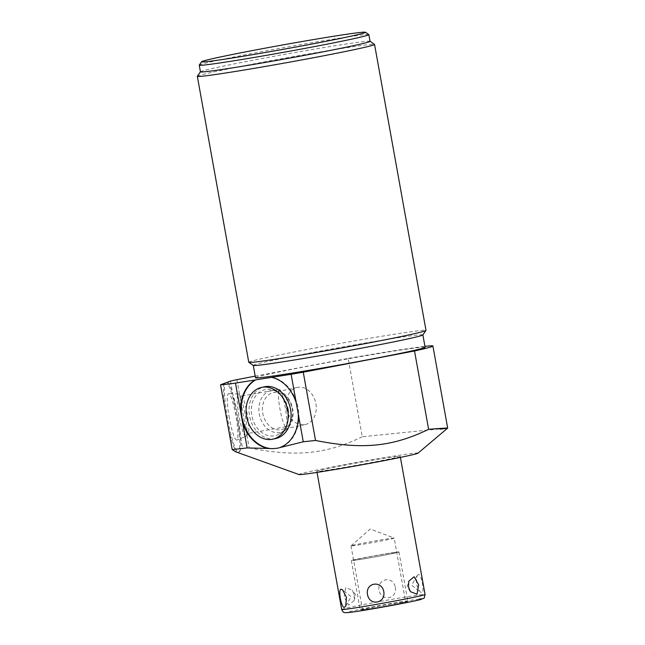 <?xml version="1.0" encoding="UTF-8"?>
<svg xmlns="http://www.w3.org/2000/svg" width="645" height="645" viewBox="0 0 645 645"><rect width="100%" height="100%" fill="white"/><g stroke="black" fill="none" stroke-linecap="round" stroke-linejoin="round"><path stroke-width="0.48" stroke-dasharray="3.23 2.42" d="M364.046 609.622A21.93 0.581 169.8 0 1 362.49 609.686A21.93 0.581 169.8 0 1 379.921 605.969A21.93 0.581 169.8 0 1 404.093 601.979A21.93 0.581 169.8 0 1 405.657 601.914A21.93 0.581 169.8 0 1 388.226 605.631A21.93 0.581 169.8 0 1 364.046 609.622M351.025 545.839L370.254 529.021L394.143 538.075A21.93 0.581 169.8 0 0 392.611 538.164A21.93 0.581 -10.2 0 0 368.9 542.066A21.93 0.581 -10.2 0 0 351.025 545.839A21.93 0.581 -10.2 0 0 351.009 545.863A21.93 0.581 -10.2 0 0 352.565 545.799A21.93 0.581 169.8 0 0 376.745 541.816A21.93 0.581 169.8 0 0 394.168 538.099L405.657 601.914M397.191 456.402A42.36 1.121 -10.2 0 0 350.493 464.102A42.36 1.121 -10.2 0 0 316.832 471.277A42.36 1.121 -10.2 0 0 319.847 471.156A42.36 1.121 -10.2 0 0 366.545 463.449A42.36 1.121 -10.2 0 0 400.206 456.281A42.36 1.121 -10.2 0 0 397.191 456.402M418.444 574.518L417.065 575.703L416.275 584.241L420.209 592.005L421.701 592.61C424.926 593.215 421.532 573.687 418.444 574.518M395.288 587.369C397.514 599.165 381.284 602.019 378.994 590.24C377.027 578.347 393.257 575.493 395.288 587.369M354.307 594.948L354.024 600.648L348.735 605.107L344.148 597.125L345.744 587.676L352.38 590.199L354.307 594.948M418.025 453.145A60.509 1.596 -10.2 0 0 413.768 453.241A60.509 1.596 -10.2 0 0 345.72 464.489A60.509 1.596 -10.2 0 0 299.038 474.559M255.202 376.148L348.171 358.41L362.264 436.746L447.67 428.119M277.656 448.178L277.681 448.17A36.305 28.461 -102.1 0 0 277.681 448.17A36.305 28.461 -102.1 0 0 298.78 412.881A36.305 28.461 -102.1 0 0 272.295 377.244M275.617 438.56A26.477 20.761 77.9 0 1 249.542 415.92A26.477 20.761 77.9 0 1 264.498 386.782M348.171 358.41A108.916 2.878 169.8 0 1 424.942 346.357M425.103 347.268A86.164 2.282 -10.2 0 0 418.976 347.518A86.164 2.282 169.8 0 0 323.975 363.191A86.164 2.282 169.8 0 0 255.493 377.785M422.854 334.949A86.164 2.282 -10.2 0 0 422.878 334.884A86.164 2.282 -10.2 0 0 416.743 335.134A86.164 2.282 169.8 0 0 321.75 350.807A86.164 2.282 169.8 0 0 253.267 365.401A86.164 2.282 169.8 0 0 253.308 365.457M248.768 362.272A90.042 2.378 169.8 0 1 304.303 350.033A90.042 2.378 169.8 0 1 419.597 330.651A90.042 2.378 169.8 0 1 425.998 330.385M197.338 76.255A90.042 2.378 169.8 0 1 252.848 64.089A90.042 2.378 169.8 0 1 368.142 44.699A90.042 2.378 169.8 0 1 374.511 44.384M200.442 71.829A86.164 2.282 169.8 0 1 200.466 71.764A86.164 2.282 169.8 0 1 270.029 57.034A86.164 2.282 169.8 0 1 363.925 41.562A86.164 2.282 -10.2 0 1 370.012 41.256L370.053 41.28M368.811 34.588A86.164 2.282 -10.2 0 0 362.724 34.895A86.164 2.282 169.8 0 0 268.828 50.366A86.164 2.282 169.8 0 0 199.265 65.097M230.483 381.09L235.61 409.599A36.305 5.273 80 0 0 227.121 382.525M236.908 379.639L249.188 447.896L242.625 448.573L238.811 451.976A36.305 5.273 80 0 0 237.618 420.774L242.625 448.573M237.618 420.774L235.61 409.599M227.572 423.829A36.305 5.273 80 0 0 236.594 452.048L238.311 452.524A36.305 5.273 -100 0 1 228.145 421.782A36.305 5.273 -100 0 1 224.968 383.324M224.025 383.493A36.305 5.273 80 0 0 225.79 413.937M227.959 382.211A36.305 5.273 -100 0 1 238.432 419.774A36.305 5.273 -100 0 1 239.198 452.5L238.811 451.976M239.198 452.5L238.311 452.524M229.338 418.081A23.575 3.419 -100 0 1 228.62 393.644A23.575 3.419 -100 0 1 235.86 415.654A23.575 3.419 -100 0 1 236.788 440.059A23.575 3.419 -100 0 1 229.338 418.081M362.264 436.746C326.209 454.249 296.047 457.224 249.188 447.896M236.594 452.048L235.748 451.814M245.898 436.351A21.503 3.12 80 0 1 239.11 416.307A21.503 3.12 -100 0 1 238.448 394.014A21.503 3.12 -100 0 1 238.844 394.168A21.503 3.12 -100 0 1 245.052 414.09A21.503 3.12 80 0 1 246.221 436.068A21.503 3.12 80 0 1 245.898 436.351L236.788 440.059M279.309 389.378A18.979 2.757 -100 0 1 285.227 407.092A18.979 2.757 80 0 1 285.888 426.756A18.979 2.757 80 0 1 279.978 409.051A18.979 2.757 -100 0 1 279.309 389.378L241.254 396.078A18.979 2.757 -100 0 0 241.923 415.743A18.979 2.757 80 0 0 247.833 433.456A18.979 2.757 80 0 0 248.196 433.182A18.979 2.757 80 0 0 247.172 413.792A18.979 2.757 -100 0 0 241.69 396.207L238.844 394.168M241.254 396.078A18.979 2.757 -100 0 1 241.69 396.207M288.323 409.777A23.575 18.479 -102.1 0 0 270.142 389.427A23.575 18.479 -102.1 0 0 251.792 415.565A23.575 18.479 -102.1 0 0 279.672 433.835A23.575 18.479 -102.1 0 0 288.323 409.777M284.735 430.715A21.503 16.859 77.9 0 0 292.628 408.769A21.503 16.859 -102.1 0 0 276.044 390.201A21.503 16.859 -102.1 0 0 259.306 414.042A21.503 16.859 77.9 0 0 284.735 430.715L279.672 433.835M292.201 408.745A18.979 14.875 77.9 0 1 281.486 429.626A18.979 14.875 77.9 0 1 262.797 413.405A18.979 14.875 -102.1 0 1 273.52 392.523A18.979 14.875 -102.1 0 1 292.201 408.745M305.19 424.539A18.979 14.875 77.9 0 0 315.905 403.657A18.979 14.875 -102.1 0 0 297.224 387.435A18.979 14.875 -102.1 0 0 286.501 408.317A18.979 14.875 77.9 0 0 305.19 424.539L281.486 429.626M397.256 552.056A24.204 0.637 169.8 0 1 398.981 551.983A24.204 0.637 169.8 0 1 379.744 556.087A24.204 0.637 169.8 0 1 353.057 560.489A24.204 0.637 169.8 0 1 351.34 560.553A24.204 0.637 169.8 0 1 370.577 556.458A24.204 0.637 169.8 0 1 397.256 552.056M406.173 601.583A24.204 0.637 169.8 0 1 407.89 601.511A24.204 0.637 169.8 0 1 388.661 605.615A24.204 0.637 169.8 0 1 361.974 610.017A24.204 0.637 169.8 0 1 360.249 610.089A24.204 0.637 169.8 0 1 379.486 605.986A24.204 0.637 169.8 0 1 406.173 601.583M395.183 552.451A21.93 0.581 -10.2 0 0 367.102 557.175A21.93 0.581 -10.2 0 0 355.137 560.086A21.93 0.581 -10.2 0 0 383.219 555.369A21.93 0.581 -10.2 0 0 395.183 552.451M419.21 599.1A38.482 1.016 -10.2 0 0 369.932 607.388A38.482 1.016 -10.2 0 0 348.937 612.508M341.697 609.493A42.36 1.121 -10.2 0 1 375.366 602.317A42.36 1.121 -10.2 0 1 422.064 594.609A42.36 1.121 169.8 0 1 425.071 594.488M351.009 545.863L362.49 609.686M317.034 472.406L316.832 471.277M417.065 575.703L411.671 585.168L420.209 592.005M400.408 457.402L400.206 456.281M410.414 591.683L407.092 586.869L408.777 581.234M345.728 606.179L351.122 596.714L342.592 589.877M238.448 394.014L228.62 393.644M248.196 433.182L246.221 436.068M285.888 426.756L247.833 433.456M354.024 600.648L355.709 595.013L352.38 590.199M276.044 390.201L270.142 389.427M297.224 387.435L273.52 392.523M398.981 551.983L407.89 601.511M351.34 560.553L360.249 610.089"/><path stroke-width="0.97" d="M344.349 607.372C341.439 608.533 337.819 589.022 341.1 589.272L342.592 589.877L346.486 597.447L345.728 606.179L344.349 607.372M383.807 591.642C385.775 603.535 369.545 606.389 367.505 594.513C365.28 582.717 381.509 579.863 383.807 591.642M408.495 586.934L410.414 591.683L417.057 594.206L418.645 584.757L414.066 576.775L408.777 581.234L408.495 586.934M254.96 380.026L235.481 383.114A108.916 2.878 169.8 0 1 220.55 384.783L232.208 449.605L235.748 451.814L299.038 474.559A60.509 1.596 -10.2 0 0 303.271 474.317A60.509 1.596 -10.2 0 0 368.642 463.562A60.509 1.596 -10.2 0 0 418.025 453.145L447.678 428.103L432.908 346.018A108.916 2.878 169.8 0 1 414.517 350.977L303.255 372.205A108.916 2.878 169.8 0 1 291.121 374.293L255.549 379.897A36.305 28.461 -102.1 0 0 242.584 420.161A36.305 28.461 -102.1 0 0 272.746 448.67L268.522 448.477A36.305 28.461 77.9 0 1 242.504 422.161L240.722 412.268A36.305 28.461 77.9 0 1 254.96 380.026L255.549 379.897M242.504 422.161L247.14 447.936L268.522 448.477M247.14 447.936L232.208 449.605M440.067 429.167C453.08 427.635 449.267 427.683 428.619 429.312C392.499 446.783 362.748 449.823 315.534 440.462L303.263 441.785L277.471 448.21A36.305 28.461 -102.1 0 0 277.664 448.17M277.656 448.178L272.746 448.67M261.564 387.411L264.498 386.782A26.477 20.761 77.9 0 1 290.572 409.422A26.477 20.761 77.9 0 1 275.617 438.56L272.674 439.197A26.477 20.761 -102.1 0 0 287.638 410.051A26.477 20.761 -102.1 0 0 261.564 387.411A26.477 20.761 -102.1 0 0 246.608 416.549A26.477 20.761 -102.1 0 0 272.674 439.197M271.706 377.373A36.305 28.461 77.9 0 1 296.248 402.811L298.256 413.985A36.305 28.461 77.9 0 1 280.373 447.324M220.55 384.783L230.483 381.09A108.916 2.878 169.8 0 1 236.908 379.639L255.202 376.148M424.942 346.357A108.916 2.878 169.8 0 1 432.908 346.018M253.275 365.433L255.493 377.785A86.164 2.282 169.8 0 0 261.628 377.535A86.164 2.282 -10.2 0 0 356.62 361.861A86.164 2.282 -10.2 0 0 425.103 347.268L422.878 334.916M248.809 362.329L253.308 365.457A86.164 2.282 169.8 0 0 259.395 365.151A86.164 2.282 -10.2 0 0 353.291 349.679A86.164 2.282 -10.2 0 0 422.854 334.949L425.982 330.458A90.042 2.378 169.8 0 1 370.472 342.624A90.042 2.378 169.8 0 1 255.178 362.014A90.042 2.378 169.8 0 1 248.809 362.329A90.042 2.378 169.8 0 1 248.768 362.272L197.322 76.328A90.042 2.378 169.8 0 1 197.338 76.255L200.442 71.805M370.053 41.28L374.511 44.384A90.042 2.378 169.8 0 1 374.552 44.441L425.998 330.385A90.042 2.378 169.8 0 1 425.982 330.458M374.552 44.441A90.042 2.378 169.8 0 1 319.017 56.679A90.042 2.378 169.8 0 1 203.723 76.07A90.042 2.378 169.8 0 1 197.322 76.328M368.851 34.645L370.053 41.312A86.164 2.282 -10.2 0 1 301.57 55.905A86.164 2.282 -10.2 0 1 206.577 71.579A86.164 2.282 169.8 0 1 200.442 71.829L199.249 65.161A86.164 2.282 169.8 0 1 199.265 65.097L201.611 61.727A83.261 2.201 169.8 0 1 268.828 47.488A83.261 2.201 169.8 0 1 359.555 32.54A83.261 2.201 -10.2 0 1 365.441 32.25L368.811 34.588A86.164 2.282 -10.2 0 1 368.851 34.645A86.164 2.282 -10.2 0 1 300.377 49.238A86.164 2.282 -10.2 0 1 205.376 64.911A86.164 2.282 169.8 0 1 199.249 65.161M201.611 61.727A83.261 2.201 169.8 0 0 207.513 61.549A83.261 2.201 -10.2 0 0 300.368 46.206A83.261 2.201 -10.2 0 0 365.441 32.25M298.256 413.985L303.263 441.785M235.481 383.114L240.722 412.268M291.121 374.293L296.248 402.811M303.255 372.205L315.534 440.462M414.517 350.977L428.619 429.312M419.21 599.1A38.482 1.016 169.8 0 1 398.215 604.22A38.482 1.016 169.8 0 1 348.937 612.508M341.697 609.493C343.527 613.258 343.551 611.928 344.962 612.677L348.679 612.54C365.957 610.549 416.476 600.963 420.467 599.56C424.862 597.318 423.749 600.084 425.071 594.488A42.36 1.121 169.8 0 1 391.41 601.664A42.36 1.121 169.8 0 1 344.712 609.372A42.36 1.121 -10.2 0 1 341.697 609.493L317.034 472.406M425.071 594.488L400.408 457.402"/></g></svg>
